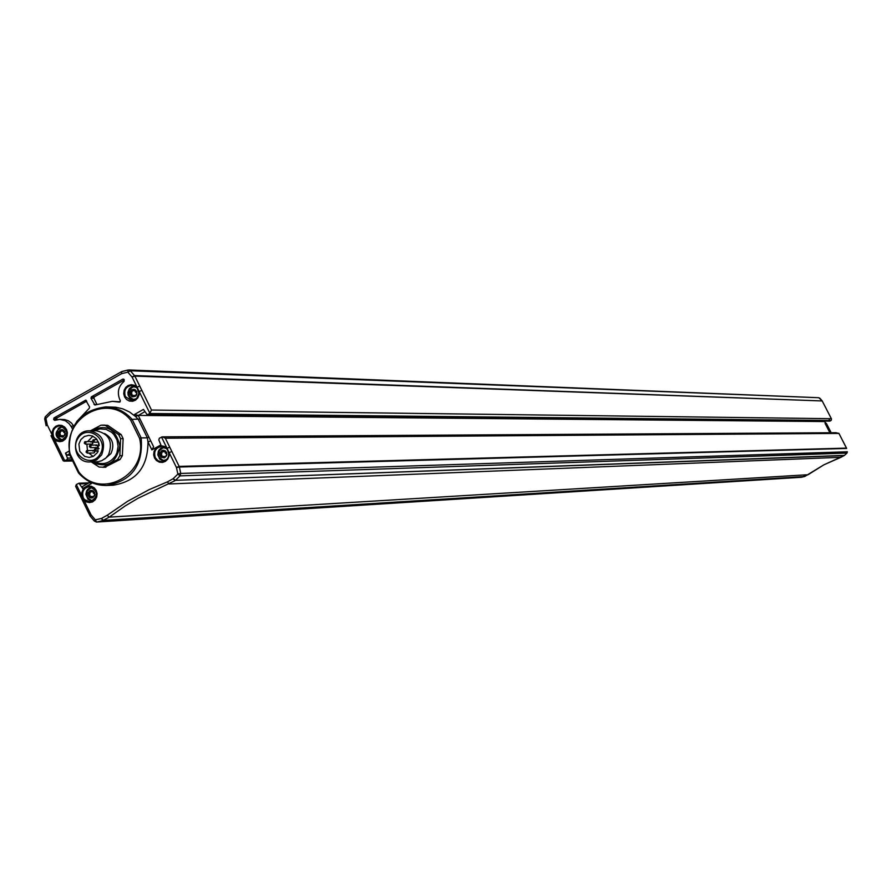 <?xml version="1.0" encoding="UTF-8"?>
<svg xmlns="http://www.w3.org/2000/svg" width="892" height="892" viewBox="0 0 892 892"><rect width="100%" height="100%" fill="white"/><g stroke="black" fill="none" stroke-linecap="round" stroke-linejoin="round"><path stroke-width="1.34" d="M825.189 423.577L826.483 423.588L824.175 421.437M826.483 423.588L831.188 432.743M72.051 459.714L66.978 459.815L67.469 458.098L65.451 453.136L67.19 455.199L69.386 453.983M64.848 460.997L52.137 434.906L52.182 431.65L53.498 428.495L55.817 426.242L58.66 425.183L61.793 425.406L64.637 427.012L66.554 429.543L67.402 432.687L67.011 436.11L65.406 439.009L62.975 440.916L59.92 441.685L56.753 441.049L54.234 439.221L53.107 440.046L63.243 460.874L66.978 459.815M65.083 460.874L72.542 460.718M106.728 485.46L113.05 485.215C136.264 481.546 147.916 467.118 147.983 441.93L147.37 437.849L141.181 437.894C143.322 465.122 131.838 480.978 106.728 485.46C95.622 485.649 86.212 481.468 78.485 472.916L78.975 472.191L70.111 454.006L69.476 454.429C67.48 426.276 79.578 410.42 105.769 406.886L115.737 407.22L122.862 408.87L129.552 412.015L135.528 416.519L134.525 414.457L143.445 409.406L147.18 414.724L829.348 421.057M831.422 418.805L826.07 408.447L831.5 418.961L831.143 420.433L829.973 421.069M831.021 420.511L828.958 420.489L829.515 418.671L831.344 418.694M147.738 414.579L149.655 413.498L828.958 420.489M134.525 414.457L138.238 415.416L824.085 421.559M824.063 421.492L824.81 421.102L824.063 421.492M161.508 437.024L169.157 452.623L169.112 455.912L167.785 459.09L165.421 461.354L162.534 462.424L159.356 462.179L156.468 460.562L154.528 457.997L153.658 454.842L154.06 451.385L155.687 448.475L158.152 446.558L161.251 445.788L164.463 446.435L167.027 448.275L169.748 447.204L165.343 438.228L162.422 436.857L159.345 438.217L158.832 439.946L160.883 444.952L151.874 449.88L153.625 446.803L138.271 415.471L135.528 416.519L138.316 419.374L147.37 437.849L148.786 437.236M82.7 488.526L91.541 483.509L89.434 482.594L82.22 486.686L82.7 488.526L78.942 483.219L76.322 484.557L75.642 486.33L80.659 496.521M88.754 482.973L79.455 483.319M822.223 400.987L826.07 408.447M825.089 423.421L829.883 432.743L825.089 423.421M165.343 438.228L838.926 433.423L846.519 448.118L179.169 466.393L179.381 467.018L846.631 448.442L842.505 440.369M837.109 433.434L835.927 432.709L838.926 433.423M842.527 440.403L841.334 438.106M167.384 481.892L149.276 489.574L127.578 501.315L107.196 515.264L109.181 517.148L125.293 505.864L137.948 498.316L174.966 480.699L173.148 478.703L167.384 481.892L169.079 483.966L840.955 457.295L844.468 455.377L175.479 480.32L844.189 455.578L823.873 464.832L804.863 476.406M840.966 457.295L823.896 464.821L808.074 474.711L109.181 517.148L102.758 520.616L804.506 476.54L103.349 520.382L101.498 518.419L95.489 519.835L96.459 522.054L94.318 521.006L95.489 519.835M80.046 483.91L87.617 483.62M69.832 455.154L67.19 455.199M71.226 458.02L67.469 458.098M829.515 418.671L151.506 410.041L134.848 376.112L822.212 400.954L134.491 375.565L134.848 376.112L132.072 377.082L134.491 375.565L130.344 370.76L818.823 397.72L822.223 400.954L824.899 406.183M157.795 446.747L159.724 446.725M70.111 454.006C61.325 418.359 108.044 391.956 130.622 420.087L139.565 438.34C148.384 474.276 101.275 500.379 78.975 472.191M103.595 425.149L107.798 425.373L121.189 434.616L123.129 438.641L122.349 455.678L120.063 459.48L104.687 467.263M63.912 430.68L62.507 430.869M61.046 430.635L60.243 432.687L59.206 432.676M59.82 432.687L59.898 433.824M58.972 433.835L60.099 433.824L60.823 436.077M62.228 435.898L63.689 436.132M64.726 432.932L63.666 432.308L63.666 430.167L61.894 431.07L60.623 430M60.11 430L59.92 430.858L61.135 430.847M59.92 430.858L58.214 433.222L59.429 433.222M58.214 433.222L59.731 435.742L60.946 435.731M59.731 435.742L60.455 436.601M59.864 436.612L61.626 435.697L63.666 436.444M62.652 436.456L63.41 436.768L64.86 434.092M64.681 434.103L65.306 433.545L64.77 432.932M62.875 430.401L63.856 430.401M64.926 431.605L65.038 434.939L62.674 437.102L59.63 436.467L58.593 435.162L58.493 431.839L60.846 429.676L62.44 429.61L64.926 431.605M65.183 438.596L64.86 438.786C54.189 443.815 54.758 422.462 65.138 428.149M135.617 390.306L134.135 390.584M132.64 390.205L131.804 392.413L130.79 392.368M131.447 392.402L131.447 393.55M130.678 393.539L131.726 393.562L132.429 395.87M133.911 395.591L135.394 395.981M131.771 389.681L129.853 392.926L131.514 396.316L133.332 395.401L134.837 396.539L137.022 393.227L135.372 391.989L135.361 389.826L133.544 390.752L132.306 389.692M131.581 390.529L132.741 390.562M129.853 392.926L131.012 392.948M131.392 395.446L132.551 395.479M131.514 396.316L132.083 396.327M134.335 396.16L135.35 396.182M134.569 390.072L135.573 390.105M136.643 391.276L136.744 394.621L135.785 396.003L132.752 396.862L130.243 394.877L130.132 391.521L131.091 390.138L134.123 389.28L136.643 391.276M137.011 398.211L136.543 398.512C125.281 403.619 126.809 381.363 137.245 388.109M165.555 451.252L164.095 451.597M162.545 451.174L161.753 453.381L160.816 453.37M161.296 453.381L161.43 454.53M160.504 454.552L161.586 454.53L162.344 456.927M163.793 456.592L165.343 457.016M161.708 450.694L159.78 453.939L161.452 457.351L163.225 456.436L164.808 457.585L166.982 454.273L165.31 453.024L165.31 450.861L163.526 451.776L162.199 450.683M161.508 451.553L162.645 451.53M159.78 453.939L160.917 453.917M161.318 456.481L162.455 456.459M161.452 457.351L162.054 457.34M164.273 457.195L165.321 457.172M164.507 451.107L165.499 451.084M166.592 452.311L166.692 455.667L164.306 457.852L161.218 457.206L160.17 455.89L160.058 452.534L162.455 450.36L164.061 450.304L166.592 452.311M167.295 459.001L166.481 459.547C155.275 464.609 156.613 442.465 167.116 449.066M93.549 491.392L92.155 491.637M90.649 491.392L89.88 493.41L88.91 493.432M89.345 493.432L90.415 496.9M91.798 496.654L93.314 496.911M89.724 490.778L87.817 494.001L89.479 497.39L91.196 496.487L92.813 497.636L94.953 494.346L93.303 493.109L93.292 490.957L91.564 491.86L90.192 490.756M89.534 491.626L90.728 491.581M87.817 494.001L89.01 493.945M89.345 496.532L90.538 496.476M89.479 497.39L90.103 497.368M92.277 497.257L93.314 497.201M92.5 491.191L93.47 491.146M94.563 492.406L94.663 495.74L92.3 497.903L90.705 497.948L88.208 495.941L88.096 492.607L90.471 490.444L92.066 490.399L94.563 492.406M95.121 499.174L94.485 499.587C83.87 504.571 84.238 483.341 94.663 488.861M124.066 379.535L124.055 381.419C118.58 386.102 117.075 391.956 119.528 398.958L120.353 400.642L119.495 402.125L112.336 401.344L94.864 405.001L90.984 398.211L91.374 396.84L122.795 379.122L124.066 379.535M86.747 401.166L57.01 417.924L56.82 419.731M72.542 428.517L69.141 423.7L65.306 420.723L59.786 419.374L54.713 420.377L53.62 419.262L54.022 417.902L85.71 400.173L89.59 406.964L89.256 408.291L76.667 421.604M105.769 406.886C116.094 407.22 124.869 411.368 132.094 419.34L141.181 437.894L139.565 438.34M139.888 419.084L132.094 419.34L130.622 420.087M124.3 379.992L94.307 396.895L93.916 398.267L96.827 404.232M120.197 401.813L112.336 401.344M70.869 426.131L73.746 426.131M73.791 426.053L71.382 422.953L68.249 420.723L64.648 419.552L59.786 419.374M69.476 454.429L78.485 472.916M132.116 377.138L139.152 391.477L139.107 394.766L137.781 397.932L135.428 400.207L132.551 401.288L129.385 401.065L126.508 399.46L124.579 396.907L123.72 393.762L124.122 390.317L125.739 387.396L128.192 385.478L131.28 384.686L134.469 385.322L137.022 387.15L139.754 386.113M76.322 484.557L81.763 495.751L81.808 492.473L83.123 489.329L85.454 487.077L88.308 486.028L91.452 486.274L94.318 487.891L96.236 490.444L97.094 493.588L96.704 497.022L95.087 499.921L92.645 501.817L89.579 502.575L86.401 501.917L83.87 500.077L81.763 495.751L80.626 496.565L82.766 500.847M149.655 413.498L151.506 410.041M58.17 428.517L61.816 426.008M61.871 440.76L58.203 438.273M87.449 489.585L91.14 486.776M91.787 501.572L87.862 499.096M159.144 449.802L163.325 446.636M163.593 461.565L159.3 458.555M129.574 388.433L133.689 385.634M133.343 400.519L129.362 397.52M149.889 413.353L139.152 391.477L141.884 390.44M46.206 425.729L47.265 424.882L52.137 434.906L51.011 435.742L53.141 440.001M63.243 460.874L51.045 435.697M82.22 486.686L89.557 482.527L88.977 481.334M90.215 516.111L91.062 514.851L83.87 500.077L82.722 500.891L89.958 515.621M846.987 453.036L847.344 451.787L180.73 473.44L179.381 467.018L176.471 467.542L169.157 452.623L171.877 451.553L169.748 447.204M151.874 449.88L147.983 441.93L150.715 440.871M90.984 430.791C106.204 423.588 115.826 428.662 119.851 446.011C116.261 463.45 106.761 468.746 91.363 461.922M101.677 454.842L96.57 459.982L89.802 461.956C70.992 463.115 70.579 430.1 89.423 430.803C102.223 433.713 106.304 441.73 101.677 454.842M89.802 461.956L97.752 461.733L101.666 460.751L105.947 457.975L108.568 454.719C113.184 441.663 109.114 433.679 96.369 430.791L89.423 430.803M91.33 461.922L99.135 467.062L105.301 467.252M90.482 430.791L101.041 425.149L105.256 425.373L118.669 434.627L120.598 438.663L119.829 455.734L117.532 459.536L102.747 467.33M103.349 467.297L105.903 467.23M117.532 459.536L120.063 459.48M105.256 425.373L107.798 425.373M118.669 434.627L121.189 434.616M120.598 438.663L123.129 438.641M119.829 455.734L122.349 455.678M95.879 445.587L96.882 444.997L97.908 446.992L96.916 447.583L90.571 447.661L89.534 445.666L91.207 445.275L90.571 447.661L89.345 446.669L90.003 445.197L96.882 444.997M92.623 451.006L93.615 450.415L94.641 452.411L93.66 453.002L87.293 453.103L86.256 451.107L87.929 450.728L87.293 453.103L86.067 452.121L86.725 450.65L93.615 450.415M90.817 442.086L91.82 441.495L92.846 443.48L91.843 444.071L85.487 444.138L84.45 442.142L86.123 441.752L85.487 444.138L84.261 443.146L84.918 441.685L91.82 441.495M93.125 456.481L88.865 453.08M87.461 450.516L86.859 444.127M87.672 441.529L92.879 436.188M98.689 442.789L96.303 438.652L92.489 436.021L88.899 435.352L84.428 436.467L80.86 439.578L78.909 444.038L79.767 451.307L84.673 456.403L89.178 457.418L93.348 456.381L97.618 452.378L98.689 442.789M100.16 454.151C109.448 438.976 86.78 423.321 77.771 438.63C68.517 453.76 91.107 469.448 100.16 454.151M827.274 421.046L827.899 421.046M844.468 455.377L846.965 453.058L844.468 455.377M808.052 474.722L801.25 477.276L96.815 521.998L102.758 520.616L101.432 518.442M800.826 477.298L96.459 522.054L94.318 521.006L90.204 516.178L94.329 520.973M44.756 418.883L45.236 416.898M818.823 397.72L128.682 369.946L130.344 370.76L127.924 372.276L127.891 370.046L121.502 371.696L121.702 373.648L121.256 371.83L50.175 411.959L50.476 413.843L50.153 412.004M173.148 478.703L175.479 480.32L180.017 475.882L177.82 473.953L180.73 473.44L180.017 475.882L846.954 453.069M121.256 371.83L50.175 411.959L45.236 416.832L46.016 418.259L44.689 418.917L46.083 425.239M138.271 415.471L144.783 411.714M176.449 467.464L179.169 466.393L171.877 451.553M62.875 440.369C54.546 435.742 54.523 431.081 62.819 426.387C49.774 433.322 59.073 440.537 62.875 440.369M134.469 400.129L134.38 400.129C126.006 395.234 126.118 390.551 134.703 386.069L132.038 386.582L129.307 388.767L127.913 392.458L128.158 395.111L129.853 398.1L134.469 400.129M164.741 461.119L164.585 461.131C155.977 456.592 155.899 451.887 164.329 447.037L160.816 448.163L158.408 451.073L157.817 454.864L160.047 459.369L164.741 461.131M92.813 501.126C84.194 496.833 83.993 492.172 92.199 487.121L88.921 488.225L86.613 490.923L85.888 494.279L87.985 499.219L92.813 501.126M53.877 419.82L56.43 419.831M56.609 419.273L53.62 419.262M96.213 404.5L94.039 404.455M122.795 379.122L123.732 379.156M94.307 396.895L91.374 396.84M90.984 398.211L93.916 398.267M72.798 427.97L71.773 427.97M57.01 417.924L54.022 417.902M85.253 400.296L86.167 400.307M125.359 396.606C123.609 390.228 125.794 386.47 131.938 385.355L135.852 386.727L138.115 389.492L138.896 393.539L137.758 397.208L135.093 399.817L131.581 400.72L125.359 396.606M47.287 424.949L46.161 425.785L44.689 418.917L45.236 416.832L49.684 412.416M53.676 436.935C51.937 430.702 54.033 426.967 59.976 425.752C69.085 430.814 69.108 435.909 60.032 441.038L54.925 438.764L53.676 436.935M83.302 497.769C81.54 491.693 83.558 487.969 89.334 486.597C98.666 491.291 98.889 496.398 89.992 501.906L84.55 499.609L83.302 497.769M91.062 514.851L90.204 516.178L89.925 515.665L75.642 486.33M155.308 457.696C153.535 451.475 155.632 447.717 161.597 446.435L166.826 448.732C170.45 455.377 168.8 459.748 161.876 461.833L158.04 460.763L155.308 457.696M91.541 483.509L90.951 482.316M95.232 519.746L91.107 514.918M107.196 515.264L101.498 518.419M177.742 474.232L173.204 478.658M176.471 467.542L177.82 473.953M68.952 451.196L65.451 453.136M127.924 372.276L132.072 377.082M121.702 373.648L127.668 372.198M50.532 413.81L121.635 373.681M46.016 418.259L50.476 413.843M47.265 424.882L45.938 418.526M94.229 430.791L100.038 428.885L106.092 429.398L111.556 432.252L113.819 434.449L117.03 440.001L118.112 446.413L116.919 452.802L115.514 455.712C109.984 463.394 103.015 465.434 94.608 461.844M104.899 458.867L110.942 453.593C114.767 444.751 112.648 438.061 104.587 433.512M94.987 450.973L94.619 449.189L96.291 448.799L95.656 451.185L94.987 450.973M93.169 442.008L92.813 440.213L94.485 439.823L93.838 442.209L93.169 442.008M99.179 445.041L99.068 444.316M98.901 443.514L99.068 444.294M99.235 445.621L98.811 443.201L99.235 445.621M147.18 414.724L829.66 421.147M846.976 453.047L847.367 451.798M822.034 400.675L819.759 398.167M824.933 406.195L826.081 408.447M841.357 438.106L838.881 433.289M801.25 477.276L804.517 476.54M59.028 432.687L60.243 432.687M58.883 433.835L60.099 433.824M61.626 435.697L62.841 435.686M61.894 431.07L63.109 431.07M130.645 392.38L131.804 392.413M130.566 393.528L131.726 393.562M133.332 395.401L134.491 395.424M133.544 390.752L134.703 390.774M160.616 453.392L161.753 453.381M160.437 454.552L161.586 454.53M163.225 456.436L164.362 456.414M163.526 451.776L164.674 451.753M88.698 493.466L89.88 493.41M91.196 496.487L92.389 496.431M91.564 491.86L92.757 491.804M131.938 385.355L134.826 386.091L137.178 388.02L138.884 393.539L136.521 398.746L131.581 400.72M59.976 425.752C71.427 426.354 65.718 444.127 60.032 441.038M78.942 483.219L88.977 482.851M89.334 486.597C100.818 486.753 95.868 504.727 89.992 501.906M161.597 446.435L166.771 448.665C170.405 455.411 168.766 459.804 161.876 461.833M121.925 371.507L127.891 370.046M72.665 460.974L64.101 461.164M89.601 482.739L88.91 481.301M835.927 432.709L162.422 436.857M102.234 425.116L104.777 425.116M99.057 448.542L95.344 448.631L94.418 449.613L95.121 451.062L98.254 451.14M97.072 439.589L93.281 439.756L92.712 441.484L93.56 442.187L98.466 442.176"/></g></svg>
